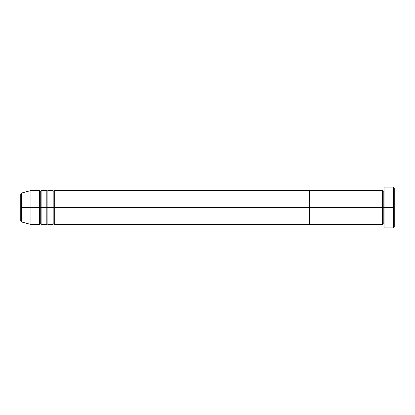 <?xml version="1.0" encoding="UTF-8"?>
<svg xmlns="http://www.w3.org/2000/svg" width="415" height="415" viewBox="0 0 415 415"><rect width="100%" height="100%" fill="white"/><g stroke="black" fill="none" stroke-linecap="round" stroke-linejoin="round"><path stroke-width="0.62" d="M384.062 224.479L383.216 223.628L382.365 224.479L382.365 207.5L383.216 207.5L383.216 191.372L383.216 207.5L384.062 207.5L384.062 227.871L384.062 187.129L384.062 207.5L394.25 207.5L394.25 187.974L394.25 227.026L394.25 207.5L393.399 207.5L393.399 227.871L393.399 207.5L383.216 207.5L383.216 191.372L383.216 207.5L382.365 207.5L382.365 190.521L382.365 207.5L309.362 207.5L309.362 224.479L309.362 190.521L309.362 207.5L382.365 207.5L382.365 190.521L54.702 190.521L54.702 207.5L53.857 207.5L53.857 191.372L53.857 207.5L53.006 207.5L53.006 190.521L53.006 207.5L47.066 207.5L47.066 191.372L47.066 207.5L46.215 207.5L46.215 190.521L46.215 207.5L40.276 207.5L40.276 191.372L40.276 207.5L39.425 207.5L39.425 190.521L39.425 207.5L21.378 207.5L21.378 221.916L21.378 207.5L20.75 207.5L20.75 221.096L20.75 207.5L20.75 221.096L21.378 221.916L21.378 207.5L30.938 207.5L30.938 224.479L30.938 207.5L39.425 207.5L39.425 190.521L30.938 190.521L30.938 207.5L30.938 190.521L21.378 193.084L21.378 207.5L21.378 193.084L21.378 207.5L20.75 207.5L20.75 193.904L20.75 207.5L20.75 193.904L21.378 193.084M393.399 207.5L393.399 187.129L393.399 207.5M382.365 207.5L382.365 224.479L382.365 207.5M383.216 207.5L383.216 223.628L383.216 207.5M54.702 224.479L53.857 223.628L53.006 224.479L53.006 207.5L53.857 207.5L53.857 223.628L53.857 191.372L53.857 223.628L53.857 207.5L54.702 207.5L54.702 190.521L54.702 224.479L309.362 224.479L309.362 207.5L54.702 207.5L309.362 207.5L309.362 190.521L309.362 224.479L382.365 224.479M47.912 224.479L47.066 223.628L46.215 224.479L46.215 207.5L47.066 207.5L47.066 223.628L47.066 191.372L47.066 223.628L47.066 207.5L47.912 207.5L47.912 190.521L47.912 224.479L53.006 224.479M41.121 224.479L40.276 223.628L39.425 224.479L39.425 207.5L40.276 207.5L40.276 223.628L40.276 191.372L40.276 223.628L40.276 207.5L41.121 207.5L41.121 190.521L41.121 224.479L46.215 224.479M46.215 207.5L46.215 190.521L41.121 190.521L41.121 207.5L46.215 207.5L46.215 224.479L46.215 207.5M53.006 207.5L53.006 190.521L47.912 190.521L47.912 207.5L53.006 207.5L53.006 224.479L53.006 207.5M41.121 207.5L41.121 224.479L41.121 207.5M39.425 207.5L39.425 224.479L39.425 207.5M47.912 207.5L47.912 224.479L47.912 207.5M54.702 207.5L54.702 224.479L54.702 207.5M384.062 227.871L393.399 227.871L394.25 227.026M382.365 190.521L383.216 191.372L384.062 190.521M394.25 187.974L393.399 187.129L384.062 187.129M54.702 190.521L53.857 191.372L53.006 190.521M47.912 190.521L47.066 191.372L46.215 190.521M41.121 190.521L40.276 191.372L39.425 190.521M39.425 224.479L30.938 224.479L21.378 221.916"/></g></svg>
